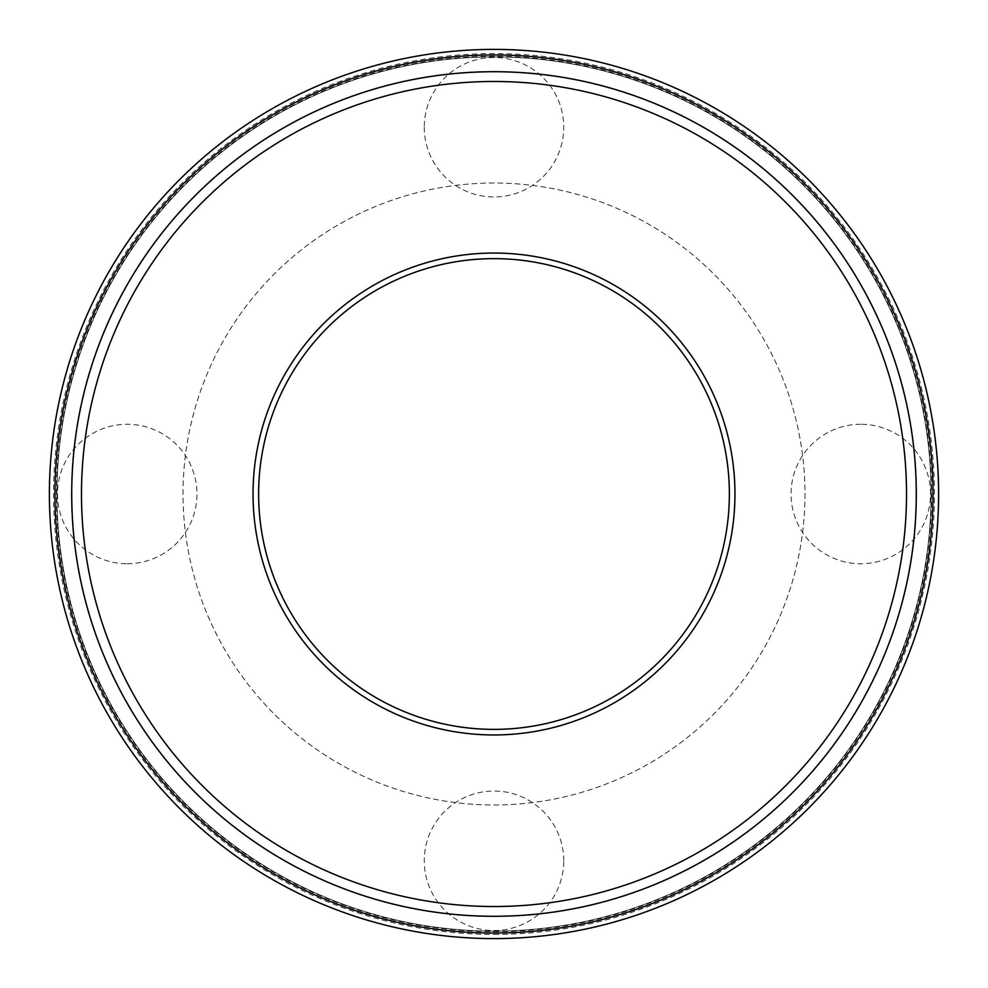 <?xml version="1.0" encoding="UTF-8"?>
<svg xmlns="http://www.w3.org/2000/svg" width="988" height="988" viewBox="0 0 988 988"><rect width="100%" height="100%" fill="white"/><g stroke="black" fill="none" stroke-linecap="round" stroke-linejoin="round"><path stroke-width="0.74" stroke-dasharray="4.94 3.71" d="M494 804.973A310.973 310.973 0 0 0 763.316 338.514A310.973 310.973 0 0 0 224.684 338.514A310.973 310.973 0 0 0 494 804.973A310.973 310.973 0 0 0 763.316 338.514A310.973 310.973 0 0 0 224.684 338.514A310.973 310.973 0 0 0 494 804.973M494 916.568A422.568 422.568 0 0 0 859.955 282.716A422.568 422.568 0 0 0 128.045 282.716A422.568 422.568 0 0 0 494 916.568A422.568 422.568 0 0 0 859.955 282.716A422.568 422.568 0 0 0 128.045 282.716A422.568 422.568 0 0 0 494 916.568M494 933.018A439.018 439.018 0 0 0 874.207 274.491A439.018 439.018 0 0 0 113.793 274.491A439.018 439.018 0 0 0 494 933.018A439.018 439.018 0 0 0 874.207 274.491A439.018 439.018 0 0 0 113.793 274.491A439.018 439.018 0 0 0 494 933.018A439.018 439.018 0 0 0 874.207 274.491A439.018 439.018 0 0 0 113.793 274.491A439.018 439.018 0 0 0 494 933.018A439.018 439.018 0 0 0 874.207 274.491A439.018 439.018 0 0 0 113.793 274.491A439.018 439.018 0 0 0 494 933.018M494 916.284A422.284 422.284 0 0 0 859.708 282.864A422.284 422.284 0 0 0 128.292 282.864A422.284 422.284 0 0 0 494 916.284M494 938.6A444.6 444.6 0 0 0 879.036 271.7A444.6 444.6 0 0 0 108.964 271.7A444.6 444.6 0 0 0 494 938.6M494 934.413A440.413 440.413 0 0 0 875.405 273.787A440.413 440.413 0 0 0 112.595 273.787A440.413 440.413 0 0 0 494 934.413M494 931.622A437.622 437.622 0 0 0 872.997 275.183A437.622 437.622 0 0 0 115.003 275.183A437.622 437.622 0 0 0 494 931.622M494 734.961A240.961 240.961 0 0 0 702.678 373.526A240.961 240.961 0 0 0 285.322 373.526A240.961 240.961 0 0 0 494 734.961M494 729.379A235.379 235.379 0 0 0 697.837 376.317A235.379 235.379 0 0 0 290.163 376.317A235.379 235.379 0 0 0 494 729.379A235.379 235.379 0 0 0 697.837 376.317A235.379 235.379 0 0 0 290.163 376.317A235.379 235.379 0 0 0 494 729.379A235.379 235.379 0 0 0 697.837 376.317A235.379 235.379 0 0 0 290.163 376.317A235.379 235.379 0 0 0 494 729.379M494 931.067A437.067 437.067 0 0 0 872.515 275.467A437.067 437.067 0 0 0 115.485 275.467A437.067 437.067 0 0 0 494 931.067A437.067 437.067 0 0 0 872.515 275.467A437.067 437.067 0 0 0 115.485 275.467A437.067 437.067 0 0 0 494 931.067M127.23 563.74A69.74 69.74 0 0 0 196.97 494A69.74 69.74 0 0 0 127.23 424.26A69.74 69.74 0 0 0 57.489 494A69.74 69.74 0 0 0 127.23 563.74M563.74 860.77A69.74 69.74 0 0 0 494 791.03A69.74 69.74 0 0 0 424.26 860.77A69.74 69.74 0 0 0 494 930.511A69.74 69.74 0 0 0 563.74 860.77M860.77 424.26A69.74 69.74 0 0 0 791.03 494A69.74 69.74 0 0 0 860.77 563.74A69.74 69.74 0 0 0 930.511 494A69.74 69.74 0 0 0 860.77 424.26M424.26 127.23A69.74 69.74 0 0 0 494 196.97A69.74 69.74 0 0 0 563.74 127.23A69.74 69.74 0 0 0 494 57.489A69.74 69.74 0 0 0 424.26 127.23"/><path stroke-width="1.48" d="M494 916.284A422.284 422.284 0 0 0 859.708 282.864A422.284 422.284 0 0 0 128.292 282.864A422.284 422.284 0 0 0 494 916.284M494 938.6A444.6 444.6 0 0 0 879.036 271.7A444.6 444.6 0 0 0 108.964 271.7A444.6 444.6 0 0 0 494 938.6M494 729.379A235.379 235.379 0 0 0 697.837 376.317A235.379 235.379 0 0 0 290.163 376.317A235.379 235.379 0 0 0 494 729.379M494 734.961A240.961 240.961 0 0 0 702.678 373.526A240.961 240.961 0 0 0 285.322 373.526A240.961 240.961 0 0 0 494 734.961M494 906.515A412.515 412.515 0 0 0 851.248 287.743A412.515 412.515 0 0 0 136.752 287.743A412.515 412.515 0 0 0 494 906.515M494 933.018A439.018 439.018 0 0 0 874.207 274.491A439.018 439.018 0 0 0 113.793 274.491A439.018 439.018 0 0 0 494 933.018"/></g></svg>
